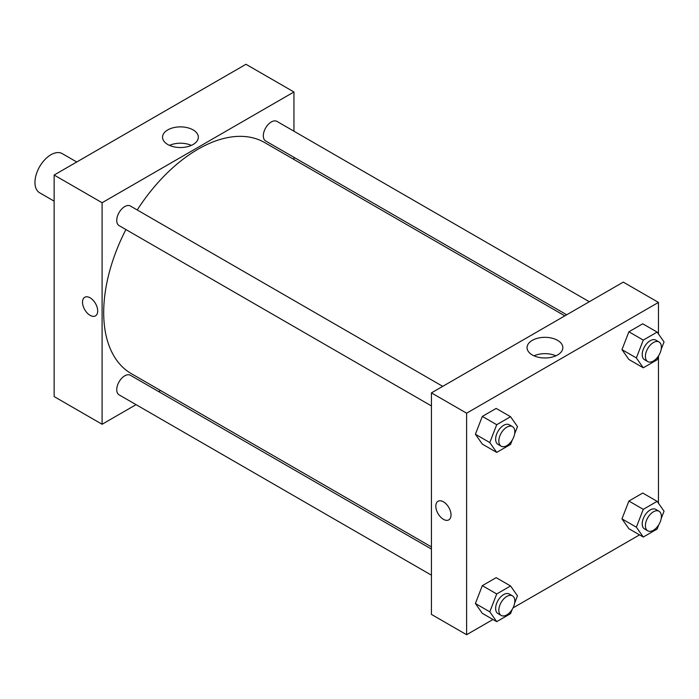 <?xml version="1.0" encoding="UTF-8"?>
<svg xmlns="http://www.w3.org/2000/svg" width="699" height="699" viewBox="0 0 699 699"><rect width="100%" height="100%" fill="white"/><g stroke="black" fill="none" stroke-linecap="round" stroke-linejoin="round"><path stroke-width="1.05" d="M76.741 161.993L62.246 153.623A22.613 13.054 120 0 0 44.823 159.678A22.613 13.054 120 0 0 34.95 182.43A22.613 13.054 120 0 0 39.633 192.784L54.138 201.155M54.138 175.047L54.138 396.578L54.138 175.047L245.978 64.282L54.138 175.047L102.098 202.736L293.947 91.98L293.947 131.202M442.738 386.355L130.39 206.022A11.306 6.527 120 0 0 119.083 212.548A11.306 6.527 120 0 0 119.083 225.602L431.432 405.936M431.432 549.073L130.39 375.267A11.306 6.527 120 0 0 119.083 381.794A11.306 6.527 120 0 0 119.083 394.848L431.432 575.181M136.069 404.651L102.098 424.267L102.098 202.736M158.682 391.597L160.552 390.523M293.947 157.31L293.947 159.468M589.309 301.732L276.961 121.399A11.306 6.527 120 0 0 265.655 127.926A11.306 6.527 120 0 0 265.655 140.98L566.697 314.786M125.907 229.543A133.395 77.012 120 0 0 103.697 312.575A133.395 77.012 120 0 0 131.325 373.642L431.432 546.915M564.827 315.869L264.72 142.596A133.395 77.012 120 0 0 137.214 209.962M102.098 424.267L54.138 396.578M193.081 129.9A17.886 10.328 180 0 1 198.324 137.205A17.886 10.328 180 0 1 180.438 147.533A17.886 10.328 180 0 1 162.544 137.205A17.886 10.328 180 0 1 173.588 127.664A17.886 10.328 180 0 1 193.081 129.9M293.947 91.98L245.978 64.282M84.736 297.276A10.738 6.204 -120 0 0 83.094 305.882A10.738 6.204 -120 0 0 90.11 315.345A10.738 6.204 60 0 1 83.094 305.882A10.738 6.204 60 0 1 84.736 297.276A10.738 6.204 60 0 1 95.475 303.48A10.738 6.204 60 0 1 95.475 315.878A10.738 6.204 60 0 1 90.11 315.345A10.738 6.204 -120 0 0 95.483 315.878M191.377 145.375A17.886 10.328 0 0 0 169.49 145.375M492.97 619.497L466.609 634.718L431.432 614.404L431.432 392.882L623.281 282.116L658.458 302.422L658.458 333.991M513.022 607.912L639.541 534.875M475.399 434.254L482.319 444.101L475.399 434.254L482.319 416.412L475.399 434.254L489.789 442.554L496.709 424.712L510.558 416.718L517.478 426.573L514.639 433.896M496.168 408.417L482.319 416.412L496.168 408.417L510.558 416.718M621.97 349.631L628.89 359.478L621.97 349.631L628.89 331.789L621.97 349.631L636.361 357.932L643.281 340.09L657.13 332.104L664.05 341.951L661.21 349.273M642.739 323.794L628.89 331.789L642.739 323.794L657.13 332.104M621.97 518.876L628.89 528.724L621.97 518.876L628.89 501.034L621.97 518.876L636.361 527.186L643.281 509.344L657.13 501.349L664.05 511.196L661.21 518.527M642.739 493.04L628.89 501.034L642.739 493.04L657.13 501.349M466.609 634.718L466.609 413.188L658.458 302.422M658.458 356.368L658.458 503.236M475.399 603.499L482.319 613.346L475.399 603.499L482.319 585.657L475.399 603.499L489.789 611.808L496.709 593.967L510.558 585.972L517.478 595.819L514.639 603.141M496.168 577.662L482.319 585.657L496.168 577.662L510.558 585.972M532.297 354.952A17.886 10.328 180 0 1 527.055 347.656A17.886 10.328 180 0 1 544.94 337.329A17.886 10.328 180 0 1 562.835 347.656A17.886 10.328 180 0 1 551.791 357.189A17.886 10.328 180 0 1 532.297 354.952M466.609 413.188L431.432 392.882M451.021 514.953A10.738 6.204 60 0 1 448.793 519.864A10.738 6.204 60 0 1 438.055 513.669A10.738 6.204 60 0 1 438.055 501.262A10.738 6.204 60 0 1 446.329 504.145A10.738 6.204 60 0 1 451.021 514.953M555.888 355.817A17.886 10.328 0 0 0 534.001 355.817M438.055 501.262A10.738 6.204 -120 0 0 438.055 513.669A10.738 6.204 -120 0 0 448.793 519.864M512.227 440.099L510.558 444.415L496.709 452.41L489.789 442.554M512.481 426.617L509.283 424.774A11.306 6.527 120 0 0 500.571 427.805A11.306 6.527 120 0 0 495.643 439.182A11.306 6.527 120 0 0 497.985 444.354L501.174 446.198A11.306 6.527 120 0 0 512.481 439.671A11.306 6.527 120 0 0 512.481 426.617A11.306 6.527 120 0 0 503.769 429.649A11.306 6.527 120 0 0 498.841 441.025A11.306 6.527 120 0 0 501.174 446.198M496.709 452.41L482.319 444.101M496.709 424.712L482.319 416.412M658.799 355.476L657.13 359.793L643.281 367.788L636.361 357.932M659.052 341.994L655.854 340.151A11.306 6.527 120 0 0 647.143 343.183A11.306 6.527 120 0 0 642.215 354.559A11.306 6.527 120 0 0 644.557 359.732L647.746 361.575A11.306 6.527 120 0 0 659.052 355.048A11.306 6.527 120 0 0 659.052 341.994A11.306 6.527 120 0 0 650.341 345.026A11.306 6.527 120 0 0 645.404 356.403A11.306 6.527 120 0 0 647.746 361.575M643.281 367.788L628.89 359.478M643.281 340.09L628.89 331.789M512.227 609.345L510.558 613.661L496.709 621.656L489.789 611.808M512.481 595.863L509.283 594.019A11.306 6.527 120 0 0 500.571 597.051A11.306 6.527 120 0 0 495.643 608.427A11.306 6.527 120 0 0 497.985 613.6L501.174 615.443A11.306 6.527 120 0 0 512.481 608.916A11.306 6.527 120 0 0 512.481 595.863A11.306 6.527 120 0 0 503.769 598.894A11.306 6.527 120 0 0 498.841 610.271A11.306 6.527 120 0 0 501.174 615.443M496.709 621.656L482.319 613.346M496.709 593.967L482.319 585.657M658.799 524.722L657.13 529.038L643.281 537.033L636.361 527.186M659.052 511.249L655.854 509.396A11.306 6.527 120 0 0 647.143 512.428A11.306 6.527 120 0 0 642.215 523.804A11.306 6.527 120 0 0 644.557 528.977L647.746 530.821A11.306 6.527 120 0 0 659.052 524.302A11.306 6.527 120 0 0 659.052 511.249A11.306 6.527 120 0 0 650.341 514.272A11.306 6.527 120 0 0 645.404 525.648A11.306 6.527 120 0 0 647.746 530.821M643.281 537.033L628.89 528.724M643.281 509.344L628.89 501.034"/></g></svg>

